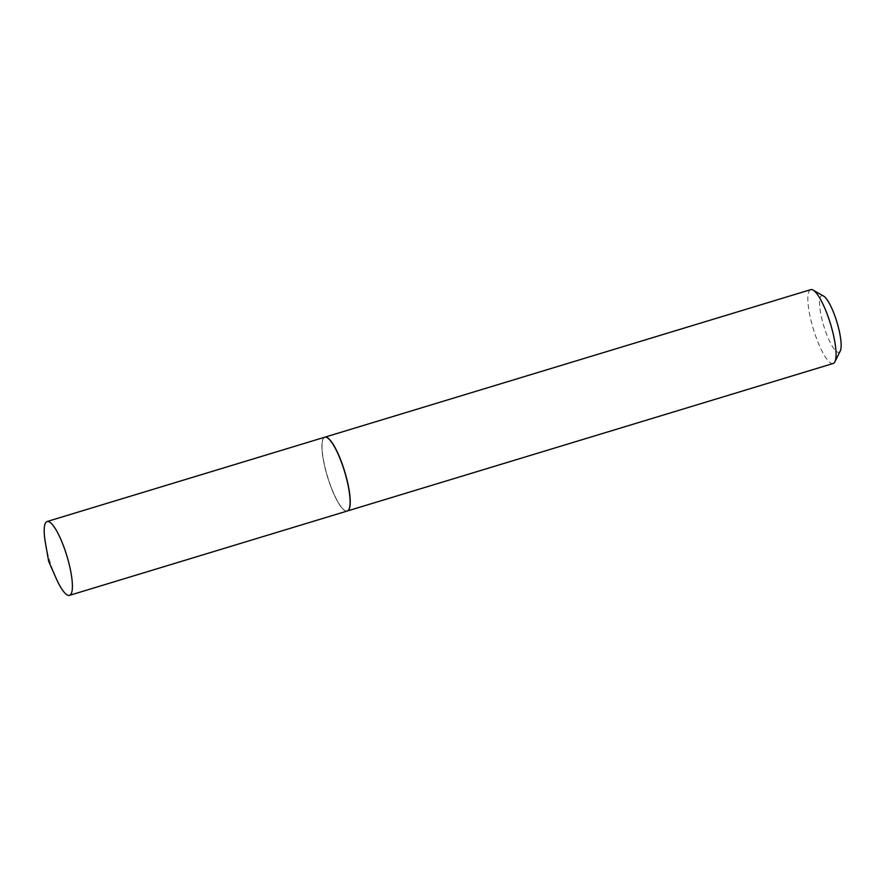 <?xml version="1.0" encoding="UTF-8"?>
<svg xmlns="http://www.w3.org/2000/svg" width="885" height="885" viewBox="0 0 885 885"><rect width="100%" height="100%" fill="white"/><g stroke="black" fill="none" stroke-linecap="round" stroke-linejoin="round"><path stroke-width="0.66" stroke-dasharray="4.42 3.32" d="M347.208 511.032A38.586 8.938 73.1 0 1 327.66 477.424A38.586 8.938 73.1 0 1 324.474 437.323A38.586 8.938 73.1 0 1 324.795 437.201M55.821 577.639A38.586 8.938 73.1 0 1 45.566 543.844M840.252 351.024A29.57 6.859 73.1 0 1 824.123 327.096A29.57 6.859 73.1 0 1 823.559 296.066M833.161 363.481A38.586 8.938 73.1 0 1 813.835 330.581A38.586 8.938 73.1 0 1 810.748 289.649M347.274 511.01A38.586 8.938 73.1 0 1 344.984 510.545A38.586 8.938 73.1 0 1 328.014 478.088A38.586 8.938 73.1 0 1 323.213 438.838A38.586 8.938 73.1 0 1 324.861 437.179M344.088 470.123A38.442 8.905 73.1 0 1 344.818 510.457A38.442 8.905 73.1 0 1 327.915 478.11A38.442 8.905 73.1 0 1 323.125 439.015A38.442 8.905 73.1 0 1 344.088 470.123"/><path stroke-width="1.33" d="M46.772 521.641A38.586 8.938 73.1 0 1 47.093 521.519A38.586 8.938 73.1 0 1 66.641 555.127A38.586 8.938 73.1 0 1 69.826 595.229A38.586 8.938 73.1 0 1 69.506 595.351A38.586 8.938 73.1 0 1 55.821 577.639L48.675 561.356L45.566 543.844A38.586 8.938 73.1 0 1 46.772 521.641M47.093 521.519L324.795 437.201A38.586 8.938 73.1 0 1 344.342 470.809A38.586 8.938 73.1 0 1 347.528 510.91A38.586 8.938 73.1 0 1 347.208 511.032L69.506 595.351M324.861 437.179A38.586 8.938 73.1 0 1 324.928 437.157L810.748 289.649A38.586 8.938 73.1 0 1 813.105 290.092L823.559 296.066A29.57 6.859 73.1 0 1 836.568 320.945A29.57 6.859 73.1 0 1 840.252 351.024L834.887 361.799A38.586 8.938 73.1 0 1 833.161 363.481L347.34 510.988A38.586 8.938 73.1 0 1 347.274 511.01M813.105 290.092A38.586 8.938 73.1 0 1 830.075 322.549A38.586 8.938 73.1 0 1 834.887 361.799M324.928 437.157A38.586 8.938 73.1 0 1 344.254 470.068A38.586 8.938 73.1 0 1 347.34 510.988"/></g></svg>
